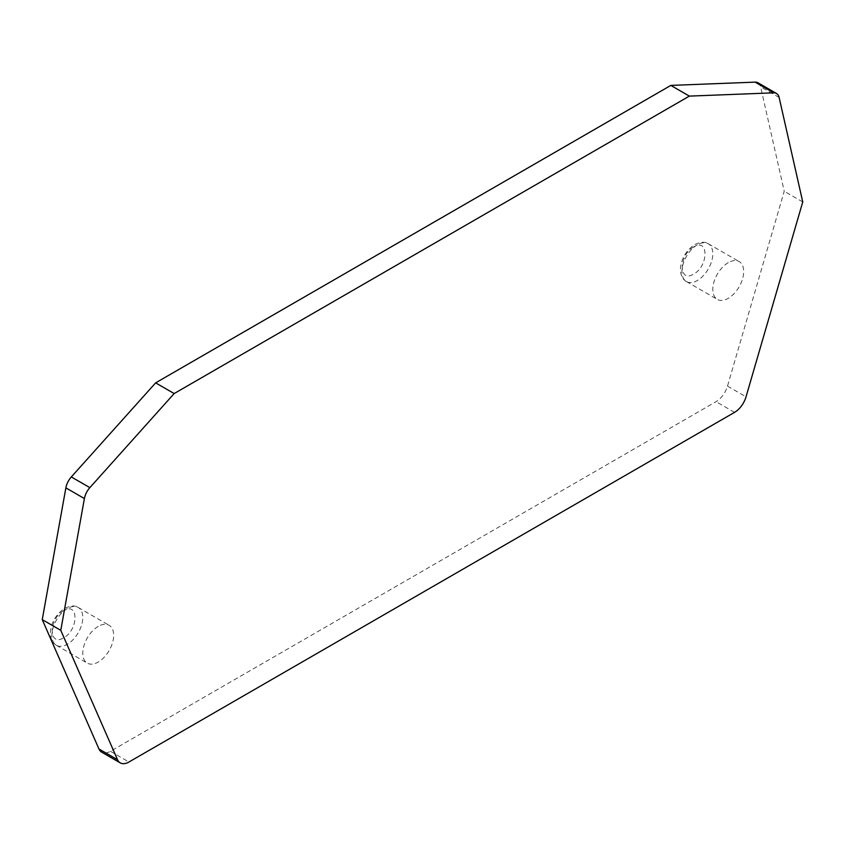 <?xml version="1.0" encoding="UTF-8"?>
<svg xmlns="http://www.w3.org/2000/svg" width="845" height="845" viewBox="0 0 845 845"><rect width="100%" height="100%" fill="white"/><g stroke="black" fill="none" stroke-linecap="round" stroke-linejoin="round"><path stroke-width="0.63" stroke-dasharray="4.22 3.17" d="M98.231 626.398A21.833 12.612 120 0 0 83.961 645.643A21.833 12.612 120 0 0 87.31 663.145A21.833 12.612 120 0 0 109.142 650.534A21.833 12.612 120 0 0 109.142 625.321A21.833 12.612 120 0 0 98.231 626.398M728.242 262.668A21.833 12.612 120 0 0 713.972 281.913A21.833 12.612 120 0 0 717.32 299.405A21.833 12.612 120 0 0 739.164 286.804A21.833 12.612 120 0 0 739.164 261.58A21.833 12.612 120 0 0 728.242 262.668M757.965 82.778A13.974 8.07 -60 0 1 760.606 86.76L784.223 191.255L727.492 386.123A17.47 10.087 -60 0 1 716.042 401.66L110.431 751.3A17.47 10.087 -60 0 1 101.696 752.166M802.75 201.955L784.223 191.255M63.639 610.713C48.672 618.593 48.387 647.006 63.407 637.943C78.648 630.264 78.944 601.133 63.639 610.713M693.65 246.972C678.693 254.852 678.398 283.276 693.418 274.213C708.659 266.524 708.955 237.403 693.65 246.972M67.346 608.569A21.833 12.612 120 0 0 53.077 627.814A21.833 12.612 120 0 0 56.425 645.316A21.833 12.612 120 0 0 56.478 645.348A21.833 12.612 120 0 0 78.268 632.704A21.833 12.612 120 0 0 78.31 607.523A21.833 12.612 120 0 0 78.268 607.492A21.833 12.612 120 0 0 67.346 608.569M697.357 244.839A21.833 12.612 120 0 0 683.098 264.084A21.833 12.612 120 0 0 686.436 281.575A21.833 12.612 120 0 0 686.489 281.607A21.833 12.612 120 0 0 708.279 268.974A21.833 12.612 120 0 0 708.332 243.782A21.833 12.612 120 0 0 708.279 243.751A21.833 12.612 120 0 0 697.357 244.839M779.132 97.46L760.606 86.76M727.492 386.123L746.029 396.823M734.569 412.349L716.042 401.66M110.431 751.3L128.958 762M56.425 645.316L87.31 663.145M78.268 607.492L109.142 625.321M686.436 281.575L717.32 299.405M708.279 243.751L739.164 261.58M56.478 645.348C52.601 643.14 50.563 639.021 50.373 632.979C51.133 622.575 55.918 614.347 64.727 608.315C70.843 605.538 75.363 605.273 78.31 607.523M686.489 281.607C682.612 279.41 680.574 275.29 680.383 269.249C681.154 258.834 685.939 250.616 694.738 244.575C700.854 241.797 705.385 241.533 708.332 243.782"/><path stroke-width="1.27" d="M42.25 619.628L98.971 748.997L117.508 759.697L60.777 630.328L42.25 619.628L65.868 487.861A13.974 8.07 -60 0 1 71.318 476.939L155.638 382.859L174.165 393.559L689.362 96.108L773.682 92.834A13.974 8.07 -60 0 1 776.492 93.478A13.974 8.07 -60 0 1 779.132 97.46L802.75 201.955L746.029 396.823A17.47 10.087 -60 0 1 734.569 412.349L128.958 762A17.47 10.087 -60 0 1 120.222 762.866A17.47 10.087 -60 0 1 117.508 759.697M776.492 93.478L757.965 82.778A13.974 8.07 -60 0 0 755.145 82.134L670.835 85.408L155.638 382.859M120.222 762.866L101.696 752.166A17.47 10.087 -60 0 1 98.971 748.997M60.777 630.328L84.394 498.561A13.974 8.07 -60 0 1 89.855 487.639L174.165 393.559M670.835 85.408L689.362 96.108M65.868 487.861L84.394 498.561M89.855 487.639L71.318 476.939M755.145 82.134L773.682 92.834"/></g></svg>
